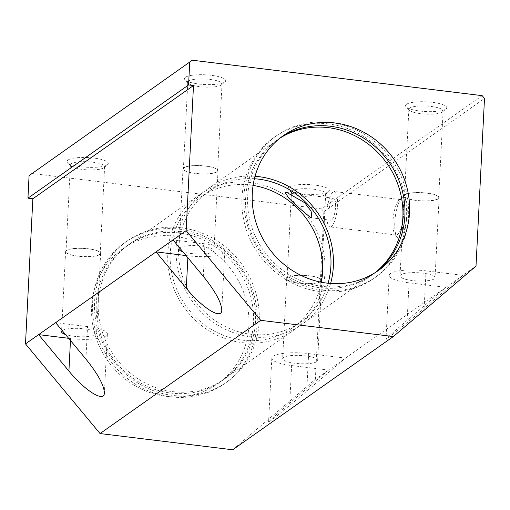 <?xml version="1.0" encoding="UTF-8"?>
<svg xmlns="http://www.w3.org/2000/svg" width="510" height="510" viewBox="0 0 510 510"><rect width="100%" height="100%" fill="white"/><g stroke="black" fill="none" stroke-linecap="round" stroke-linejoin="round"><path stroke-width="0.38" stroke-dasharray="2.55 1.91" d="M281.087 137.286A82.499 76.761 54.8 0 0 278.734 138.873A82.499 76.761 54.8 0 0 251.035 224.731A82.499 76.761 54.8 0 0 322.212 286.371A82.499 76.761 54.8 0 0 373.798 273.736A82.499 76.761 54.8 0 0 376.08 272.059M328.504 123.904A86.368 80.357 54.8 0 0 274.501 137.126A86.368 80.357 54.8 0 0 245.501 227.007A86.368 80.357 54.8 0 0 320.012 291.541A86.368 80.357 54.8 0 0 374.015 278.313A86.368 80.357 54.8 0 0 403.021 188.432A86.368 80.357 54.8 0 0 328.504 123.904M330.512 122.489A86.368 80.357 54.8 0 0 276.509 135.711A86.368 80.357 54.8 0 0 247.503 225.592A86.368 80.357 54.8 0 0 322.02 290.126A86.368 80.357 54.8 0 0 376.023 276.898A86.368 80.357 54.8 0 0 405.029 187.017A86.368 80.357 54.8 0 0 330.512 122.489M255.045 176.281A82.499 76.761 54.8 0 0 207.219 189.28A82.499 76.761 54.8 0 0 179.514 275.139A82.499 76.761 54.8 0 0 250.69 336.778A82.499 76.761 54.8 0 0 302.277 324.15A82.499 76.761 54.8 0 0 330.601 283.471M280.117 138.044A82.499 76.761 54.8 0 0 276.726 140.288A82.499 76.761 54.8 0 0 249.027 226.147A82.499 76.761 54.8 0 0 320.203 287.787A82.499 76.761 54.8 0 0 371.79 275.151A82.499 76.761 54.8 0 0 375.041 272.716M253.1 185.417A79.923 74.364 54.8 0 0 250.34 185.028A79.923 74.364 54.8 0 0 200.366 197.268A79.923 74.364 54.8 0 0 173.527 280.443A79.923 74.364 54.8 0 0 242.48 340.157A79.923 74.364 54.8 0 0 292.453 327.917A79.923 74.364 54.8 0 0 321.345 282.234M254.407 178.749A79.923 74.364 54.8 0 0 208.705 191.39A79.923 74.364 54.8 0 0 181.866 274.565A79.923 74.364 54.8 0 0 250.818 334.279A79.923 74.364 54.8 0 0 300.792 322.039A79.923 74.364 54.8 0 0 328.064 283.241M180.954 231.521A82.499 76.761 54.8 0 0 129.368 244.156A82.499 76.761 54.8 0 0 101.668 330.008A82.499 76.761 54.8 0 0 172.845 391.654A82.499 76.761 54.8 0 0 224.432 379.019A82.499 76.761 54.8 0 0 252.131 293.161A82.499 76.761 54.8 0 0 180.954 231.521M250.467 182.529A82.499 76.761 54.8 0 0 198.881 195.158A82.499 76.761 54.8 0 0 171.175 281.016A82.499 76.761 54.8 0 0 242.352 342.663A82.499 76.761 54.8 0 0 293.938 330.027A82.499 76.761 54.8 0 0 321.644 244.169A82.499 76.761 54.8 0 0 250.467 182.529M179.137 229.181A86.368 80.357 54.8 0 0 125.135 242.409A86.368 80.357 54.8 0 0 96.129 332.291A86.368 80.357 54.8 0 0 170.646 396.825A86.368 80.357 54.8 0 0 224.649 383.596A86.368 80.357 54.8 0 0 253.648 293.715A86.368 80.357 54.8 0 0 179.137 229.181M181.146 227.766A86.368 80.357 54.8 0 0 127.143 240.994A86.368 80.357 54.8 0 0 98.137 330.875A86.368 80.357 54.8 0 0 172.654 395.409A86.368 80.357 54.8 0 0 226.657 382.181A86.368 80.357 54.8 0 0 255.657 292.3A86.368 80.357 54.8 0 0 181.146 227.766M174.312 236.2A82.499 76.761 54.8 0 0 122.725 248.835A82.499 76.761 54.8 0 0 95.026 334.694A82.499 76.761 54.8 0 0 166.203 396.334A82.499 76.761 54.8 0 0 217.789 383.705A82.499 76.761 54.8 0 0 245.488 297.846A82.499 76.761 54.8 0 0 174.312 236.2M178.946 232.936A82.499 76.761 54.8 0 0 127.36 245.571A82.499 76.761 54.8 0 0 99.66 331.423A82.499 76.761 54.8 0 0 170.837 393.07A82.499 76.761 54.8 0 0 222.424 380.434A82.499 76.761 54.8 0 0 250.123 294.576A82.499 76.761 54.8 0 0 178.946 232.936M324.921 194.814A17.136 4.048 2.9 0 1 307.983 196.841A17.136 4.048 2.9 0 1 291.937 192.958A17.136 4.048 2.9 0 1 291.478 191.951A17.136 4.048 2.9 0 1 292.262 190.823A17.136 4.048 2.9 0 1 311.285 188.949A17.136 4.048 2.9 0 1 325.705 193.685A17.136 4.048 2.9 0 1 325.144 194.641A17.136 4.048 2.9 0 1 324.921 194.814M289.113 187.03A20.623 4.87 -177.1 0 0 288.717 189.605A20.623 4.87 -177.1 0 0 308.027 194.272A20.623 4.87 -177.1 0 0 328.414 191.837A20.623 4.87 -177.1 0 0 328.682 191.626A20.623 4.87 -177.1 0 0 314.472 185.022A20.623 4.87 -177.1 0 0 289.113 187.03M320.529 281.507A17.136 4.048 2.9 0 1 301.499 283.381A17.136 4.048 2.9 0 1 287.085 278.645A17.136 4.048 2.9 0 1 287.869 277.51A17.136 4.048 2.9 0 1 306.899 275.636A17.136 4.048 2.9 0 1 321.313 280.379A17.136 4.048 2.9 0 1 320.529 281.507M316.844 361.615A17.531 4.137 2.9 0 1 297.381 363.534A17.531 4.137 2.9 0 1 282.636 358.689A17.531 4.137 2.9 0 1 283.439 357.536A17.531 4.137 2.9 0 1 302.902 355.617A17.531 4.137 2.9 0 1 317.653 360.462A17.531 4.137 2.9 0 1 316.844 361.615M320.905 281.552A17.531 4.137 2.9 0 1 301.435 283.471A17.531 4.137 2.9 0 1 286.69 278.619A17.531 4.137 2.9 0 1 287.493 277.465A17.531 4.137 2.9 0 1 306.956 275.547A17.531 4.137 2.9 0 1 321.708 280.398A17.531 4.137 2.9 0 1 320.905 281.552M221.225 85.049A17.136 4.048 2.9 0 1 204.293 87.07A17.136 4.048 2.9 0 1 188.247 83.194A17.136 4.048 2.9 0 1 187.782 82.186A17.136 4.048 2.9 0 1 188.572 81.058A17.136 4.048 2.9 0 1 207.595 79.184A17.136 4.048 2.9 0 1 222.016 83.92A17.136 4.048 2.9 0 1 221.455 84.877A17.136 4.048 2.9 0 1 221.225 85.049M185.417 77.265A20.623 4.87 -177.1 0 0 185.028 79.834A20.623 4.87 -177.1 0 0 204.338 84.501A20.623 4.87 -177.1 0 0 224.725 82.072A20.623 4.87 -177.1 0 0 224.993 81.861A20.623 4.87 -177.1 0 0 210.783 75.257A20.623 4.87 -177.1 0 0 185.417 77.265M216.839 171.736A17.136 4.048 2.9 0 1 197.81 173.61A17.136 4.048 2.9 0 1 183.396 168.874A17.136 4.048 2.9 0 1 184.18 167.745A17.136 4.048 2.9 0 1 203.209 165.871A17.136 4.048 2.9 0 1 217.623 170.608A17.136 4.048 2.9 0 1 216.839 171.736M179.622 247.86A17.531 4.137 2.9 0 1 179.749 247.764A17.531 4.137 2.9 0 1 199.212 245.845A17.531 4.137 2.9 0 1 213.964 250.697A17.531 4.137 2.9 0 1 213.154 251.851A17.531 4.137 2.9 0 1 199.748 254.037A17.531 4.137 2.9 0 1 182.873 251.774M217.215 171.781A17.531 4.137 2.9 0 1 197.746 173.7A17.531 4.137 2.9 0 1 183.001 168.855A17.531 4.137 2.9 0 1 183.804 167.701A17.531 4.137 2.9 0 1 203.267 165.782A17.531 4.137 2.9 0 1 218.019 170.627A17.531 4.137 2.9 0 1 217.215 171.781M397.475 234.6A17.837 4.998 97 0 1 396.187 234.995A17.837 4.998 97 0 1 394.829 234.045A17.837 4.998 97 0 1 393.389 216.686A17.837 4.998 97 0 1 398.973 200.188A17.837 4.998 97 0 1 399.228 199.984A17.837 4.998 97 0 1 400.516 199.595A17.837 4.998 97 0 1 403.544 215.704A17.837 4.998 97 0 1 397.475 234.6M402.027 197.606A20.623 5.782 -83 0 0 401.727 197.835A20.623 5.782 -83 0 0 395.269 216.916A20.623 5.782 -83 0 0 396.939 236.997A20.623 5.782 -83 0 0 399.993 237.634A20.623 5.782 -83 0 0 407.19 213.263A20.623 5.782 -83 0 0 402.027 197.606M331.353 226.523A17.837 4.998 97 0 1 330.066 226.912A17.837 4.998 97 0 1 327.037 210.802A17.837 4.998 97 0 1 333.106 191.907A17.837 4.998 97 0 1 334.394 191.511A17.837 4.998 97 0 1 337.422 207.621A17.837 4.998 97 0 1 331.353 226.523M331.685 219.969A11.086 3.111 97 0 1 330.882 220.218A11.086 3.111 97 0 1 329.001 210.203A11.086 3.111 97 0 1 332.775 198.454A11.086 3.111 97 0 1 333.572 198.205A11.086 3.111 97 0 1 335.459 208.22A11.086 3.111 97 0 1 331.685 219.969M442.31 112.073A17.136 4.048 2.9 0 1 425.372 114.093A17.136 4.048 2.9 0 1 409.332 110.217A17.136 4.048 2.9 0 1 408.867 109.21A17.136 4.048 2.9 0 1 409.657 108.082A17.136 4.048 2.9 0 1 428.68 106.201A17.136 4.048 2.9 0 1 443.101 110.944A17.136 4.048 2.9 0 1 442.533 111.9A17.136 4.048 2.9 0 1 442.31 112.073M406.502 104.289A20.623 4.87 -177.1 0 0 406.113 106.858A20.623 4.87 -177.1 0 0 425.423 111.524A20.623 4.87 -177.1 0 0 445.804 109.089A20.623 4.87 -177.1 0 0 446.078 108.885A20.623 4.87 -177.1 0 0 431.868 102.28A20.623 4.87 -177.1 0 0 406.502 104.289M437.918 198.76A17.136 4.048 2.9 0 1 418.895 200.634A17.136 4.048 2.9 0 1 404.475 195.897A17.136 4.048 2.9 0 1 405.265 194.769A17.136 4.048 2.9 0 1 424.288 192.895A17.136 4.048 2.9 0 1 438.708 197.631A17.136 4.048 2.9 0 1 437.918 198.76M434.239 278.874A17.531 4.137 2.9 0 1 414.777 280.793A17.531 4.137 2.9 0 1 400.025 275.942A17.531 4.137 2.9 0 1 400.834 274.788A17.531 4.137 2.9 0 1 420.297 272.869A17.531 4.137 2.9 0 1 435.043 277.714A17.531 4.137 2.9 0 1 434.239 278.874M438.294 198.804A17.531 4.137 2.9 0 1 418.831 200.723A17.531 4.137 2.9 0 1 404.086 195.878A17.531 4.137 2.9 0 1 404.889 194.724A17.531 4.137 2.9 0 1 424.352 192.805A17.531 4.137 2.9 0 1 439.104 197.65A17.531 4.137 2.9 0 1 438.294 198.804M103.836 167.79A17.136 4.048 2.9 0 1 86.898 169.817A17.136 4.048 2.9 0 1 70.852 165.935A17.136 4.048 2.9 0 1 70.393 164.928A17.136 4.048 2.9 0 1 71.177 163.799A17.136 4.048 2.9 0 1 90.206 161.925A17.136 4.048 2.9 0 1 104.62 166.662A17.136 4.048 2.9 0 1 104.059 167.618A17.136 4.048 2.9 0 1 103.836 167.79M68.028 160.012A20.623 4.87 -177.1 0 0 67.639 162.582A20.623 4.87 -177.1 0 0 86.942 167.248A20.623 4.87 -177.1 0 0 107.329 164.813A20.623 4.87 -177.1 0 0 107.597 164.602A20.623 4.87 -177.1 0 0 93.394 157.998A20.623 4.87 -177.1 0 0 68.028 160.012M99.444 254.484A17.136 4.048 2.9 0 1 80.414 256.358A17.136 4.048 2.9 0 1 66 251.621A17.136 4.048 2.9 0 1 66.784 250.493A17.136 4.048 2.9 0 1 85.814 248.612A17.136 4.048 2.9 0 1 100.228 253.355A17.136 4.048 2.9 0 1 99.444 254.484M62.226 330.608A17.531 4.137 2.9 0 1 62.354 330.512A17.531 4.137 2.9 0 1 81.817 328.593A17.531 4.137 2.9 0 1 96.568 333.438A17.531 4.137 2.9 0 1 95.765 334.592A17.531 4.137 2.9 0 1 82.352 336.778A17.531 4.137 2.9 0 1 65.478 334.515M99.82 254.528A17.531 4.137 2.9 0 1 80.357 256.447A17.531 4.137 2.9 0 1 65.605 251.596A17.531 4.137 2.9 0 1 66.408 250.442A17.531 4.137 2.9 0 1 85.878 248.523A17.531 4.137 2.9 0 1 100.623 253.374A17.531 4.137 2.9 0 1 99.82 254.528M232.7 449.782L315.365 379.319L328.491 370.069L289.744 403.091C276.497 414.42 269.439 420.731 268.585 422.025C267.941 423.338 288.571 406.629 306.74 391.119L345.487 358.09L308.639 353.589A28.362 6.694 -177.1 0 0 271.817 358.141A28.362 6.694 -177.1 0 0 291.65 365.562L328.491 370.069L445.887 287.321L407.139 320.35C393.886 331.678 386.835 337.99 385.974 339.278C385.337 340.591 405.966 323.882 424.129 308.371L462.876 275.349L426.028 270.842A28.362 6.694 -177.1 0 0 389.213 275.394A28.362 6.694 -177.1 0 0 409.039 282.82L445.887 287.321L476.008 266.092M68.627 338.302L70.565 338.538A28.362 6.694 -177.1 0 0 107.38 333.986A28.362 6.694 -177.1 0 0 87.554 326.566L55.622 322.658M186.016 255.561L187.954 255.797A28.362 6.694 -177.1 0 0 224.776 251.245A28.362 6.694 -177.1 0 0 204.95 243.818L173.011 239.917M315.365 379.319L323.856 211.682L321.529 208.883L482.173 95.65M321.529 208.883L31.665 173.451M323.856 211.682L484.5 98.455M407.139 320.35L409.039 282.82M424.129 308.371L426.028 270.842M289.744 403.091L291.65 365.562M306.74 391.119L308.639 353.589M85.909 359.091L87.554 326.566M70.463 340.514L70.565 338.538M203.299 276.344L204.95 243.818M187.858 257.773L187.954 255.797M283.369 135.609L278.734 138.873M276.509 135.711L274.501 137.126M276.726 140.288L207.219 189.28M208.705 191.39L200.366 197.268M198.881 195.158L129.368 244.156M127.143 240.994L125.135 242.409M127.36 245.571L122.725 248.835M291.937 192.958L288.717 189.605M291.478 191.951L287.085 278.645M286.69 278.619L282.636 358.689M188.247 83.194L185.028 79.834M187.782 82.186L183.396 168.874M183.001 168.855L178.946 248.918M394.829 234.045L396.939 236.997M398.973 200.188L401.727 197.835M396.187 234.995L330.066 226.912M330.882 220.218L310.807 217.764M409.332 110.217L406.113 106.858M408.867 109.21L404.475 195.897M404.086 195.878L400.025 275.942M70.852 165.935L67.639 162.582M70.393 164.928L66 251.621M65.605 251.596L61.551 331.666M100.623 253.374L96.568 333.438M104.62 166.662L100.228 253.355M104.059 167.618L107.597 164.602M439.104 197.65L435.043 277.714M443.101 110.944L438.708 197.631M442.533 111.9L446.078 108.885M333.572 198.205L286.767 192.487M400.516 199.595L334.394 191.511M218.019 170.627L213.964 250.697M222.016 83.92L217.623 170.608M221.455 84.877L224.993 81.861M321.708 280.398L317.653 360.462M325.705 193.685L321.313 280.379M325.144 194.641L328.682 191.626M389.213 275.394L385.974 339.278M271.817 358.141L268.585 422.025M107.38 333.986L104.397 392.866M224.776 251.245L221.793 310.125M222.424 380.434L217.789 383.705M226.657 382.181L224.649 383.596M293.938 330.027L224.432 379.019M300.792 322.039L292.453 327.917M371.79 275.151L302.277 324.15M376.023 276.898L374.015 278.313M378.433 270.472L373.798 273.736"/><path stroke-width="0.76" d="M376.08 272.059A82.499 76.761 54.8 0 0 401.058 186.437A82.499 76.761 54.8 0 0 330.321 126.238A82.499 76.761 54.8 0 0 281.087 137.286M326.846 283.107A82.499 76.761 -125.2 0 1 255.669 221.461A82.499 76.761 -125.2 0 1 283.369 135.609A82.499 76.761 -125.2 0 1 334.955 122.974A82.499 76.761 -125.2 0 1 406.132 184.614A82.499 76.761 -125.2 0 1 378.433 270.472A82.499 76.761 -125.2 0 1 326.846 283.107M330.601 283.471A82.499 76.761 54.8 0 0 258.806 176.651A82.499 76.761 54.8 0 0 255.045 176.281M375.041 272.716A82.499 76.761 54.8 0 0 398.852 187.227A82.499 76.761 54.8 0 0 328.312 127.653A82.499 76.761 54.8 0 0 280.117 138.044M328.064 283.241A79.923 74.364 54.8 0 0 258.678 179.15A79.923 74.364 54.8 0 0 254.407 178.749M182.873 251.774A17.531 4.137 2.9 0 1 178.946 248.918A17.531 4.137 2.9 0 1 179.622 247.86M311.871 217.547L310.807 217.764L295.998 205.339L288.615 197.912L285.249 192.646L286.767 192.487L304.693 202.719L311.119 211.153L311.871 217.547M65.478 334.515A17.531 4.137 2.9 0 1 61.551 331.666A17.531 4.137 2.9 0 1 62.226 330.608M55.622 322.658L85.909 359.091C97.831 373.887 103.995 385.146 104.397 392.866C104.467 402.868 85.285 391.081 68.914 371.07L38.633 334.636L55.622 322.658L173.011 239.917L203.299 276.344C215.226 291.146 221.391 302.404 221.793 310.125C221.856 320.121 202.674 308.333 186.309 288.322L156.022 251.895L186.016 255.561M29.076 175.65L192.308 60.218L29.076 175.65L27.942 198.173L32.85 198.772L25.5 343.893L38.633 334.636L68.627 338.302M192.308 60.218L482.173 95.65L484.5 98.455L476.008 266.092L393.344 336.549L260.693 320.337L186.144 230.66L193.494 85.54L188.579 84.941L189.72 62.424M25.5 343.893L100.049 433.564L232.7 449.782L393.344 336.549M100.049 433.564L260.693 320.337M173.011 239.917L186.144 230.66M321.345 282.234A79.923 74.364 54.8 0 0 253.1 185.417M32.85 198.772L193.494 85.54M27.942 198.173L188.579 84.941M68.914 371.07L70.463 340.514M186.309 288.322L187.858 257.773"/></g></svg>
